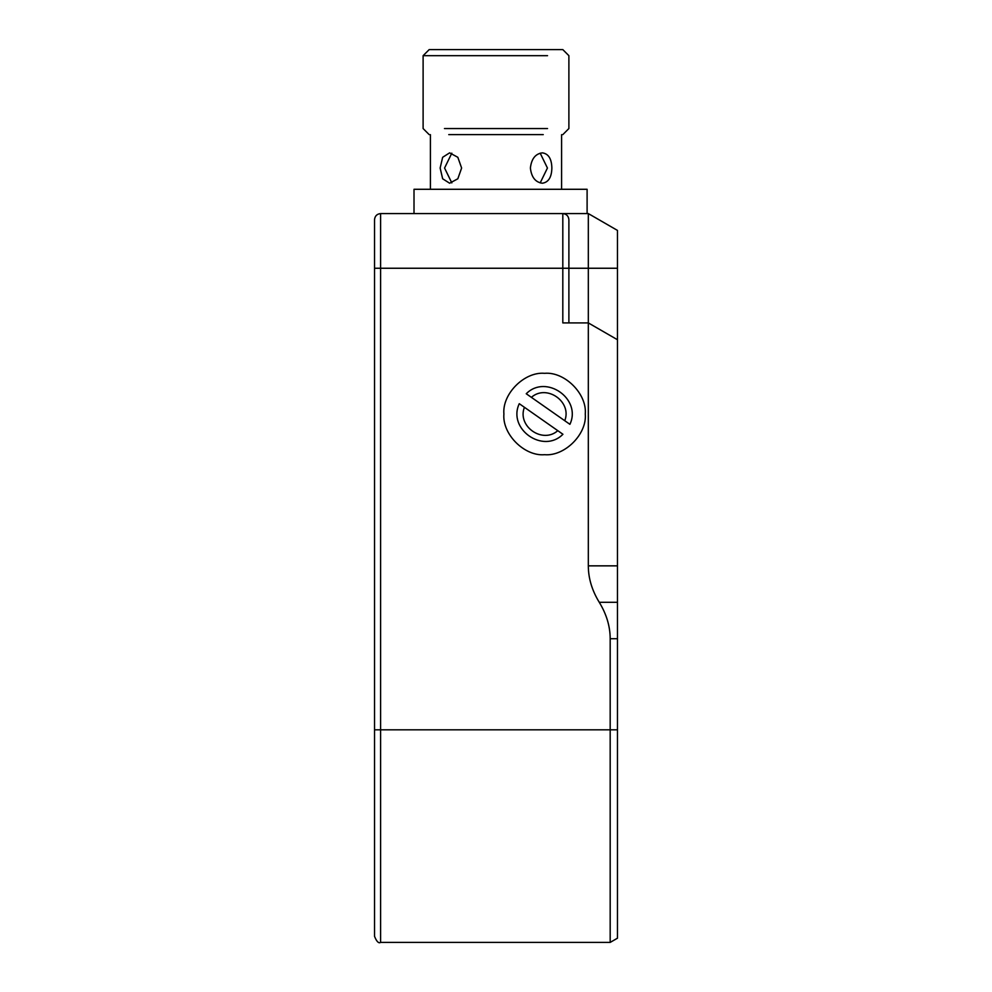 <?xml version="1.0" encoding="UTF-8"?>
<svg xmlns="http://www.w3.org/2000/svg" width="992" height="992" viewBox="0 0 992 992"><rect width="100%" height="100%" fill="white"/><g stroke="black" fill="none" stroke-linecap="round" stroke-linejoin="round"><path stroke-width="1.49" d="M540.181 182.9L547.435 168.032L540.181 153.165M451.819 153.165L444.565 168.032L451.819 182.9M414.011 189.286L587.103 189.286L414.011 189.286L414.011 213.578M587.103 189.286L587.103 213.578L562.811 213.578C566.469 213.974 568.49 215.996 568.887 219.654C568.49 215.996 566.469 213.974 562.811 213.578L380.606 213.578C376.935 213.974 374.914 215.996 374.53 219.654L374.53 936.324L374.53 729.827L380.606 729.827L380.606 268.249L562.811 268.249L562.811 322.908L588.318 322.908L617.47 339.735L617.47 230.417L588.318 213.578L588.318 565.849C588.343 578.262 591.988 590.414 599.255 602.28C606.509 614.16 610.154 626.312 610.179 638.724L610.179 942.4L610.179 729.827L617.47 729.827L617.47 602.28L599.255 602.28M547.534 128.551C575.335 128.551 575.335 128.551 547.534 128.551L444.466 128.551C416.665 128.551 416.665 128.551 444.466 128.551L547.534 128.551M543.244 134.627L448.756 134.627C423.274 134.627 423.274 134.627 448.756 134.627L543.244 134.627C568.726 134.627 568.726 134.627 543.244 134.627M429.189 134.627L423.113 128.551L423.113 55.676L547.534 55.676C575.335 55.676 575.335 55.676 547.534 55.676M530.385 168.032C531.452 177.258 535.444 182.317 542.376 183.222C548.489 182.317 551.651 177.258 551.862 168.032C551.651 158.807 548.489 153.748 542.376 152.855C535.444 153.748 531.452 158.807 530.385 168.032M461.615 168.032L457.833 157.294L449.624 152.855L442.655 157.294L440.138 168.032L442.655 178.771L449.624 183.222L457.833 178.771L461.615 168.032M562.811 134.627L568.887 128.551L568.887 55.676L562.811 49.6L429.189 49.6L423.113 55.676M562.935 434.273L519.275 403.694C507.259 429.065 543.207 454.237 562.935 434.273L557.789 430.664C542.562 444.193 516.919 426.238 524.421 407.303L519.275 403.694M526.244 393.75L569.904 424.316C581.92 398.958 545.972 373.773 526.244 393.75L531.39 397.346C546.617 383.83 572.26 401.772 564.758 420.72L569.904 424.316M503.899 414.011C502.076 393.874 524.458 371.492 544.583 373.314C564.721 371.492 587.103 393.874 585.28 414.011C587.103 434.136 564.721 456.518 544.583 454.696C524.458 456.518 502.076 434.136 503.899 414.011M568.887 322.908L568.887 219.654M617.47 339.735L617.47 602.28M617.47 729.827L617.47 938.196L617.47 729.827M617.47 268.249L562.811 268.249L562.811 213.578L588.318 213.578M380.606 729.827L380.606 942.4L380.606 729.827L610.179 729.827M374.53 268.249L380.606 268.249L380.606 213.578M610.179 638.724L617.47 638.724M617.47 565.849L588.318 565.849M430.404 189.286L430.404 134.627M561.596 134.627L561.596 189.286M617.47 938.196L610.179 942.4L380.606 942.4C378.659 943.628 376.638 941.606 374.53 936.324"/></g></svg>
